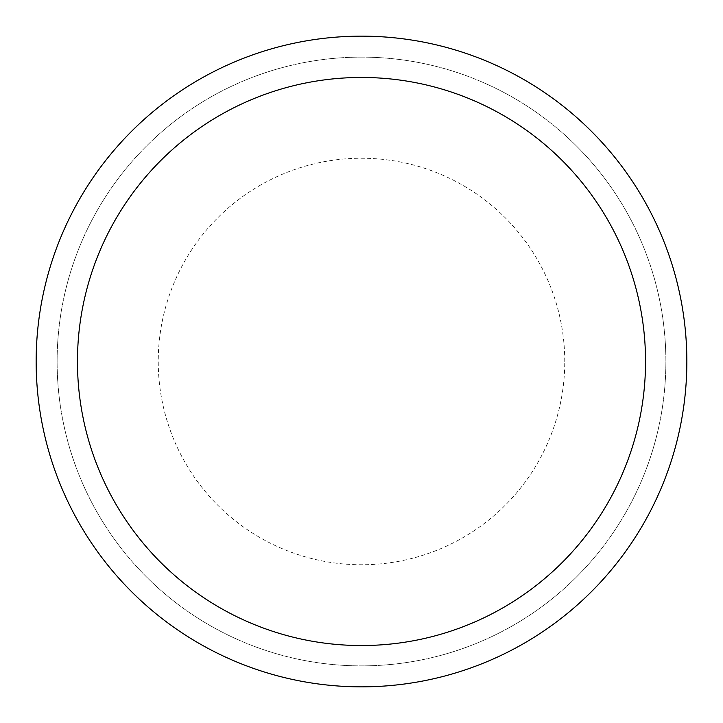 <?xml version="1.0" encoding="UTF-8"?>
<svg xmlns="http://www.w3.org/2000/svg" width="723" height="723" viewBox="0 0 723 723"><rect width="100%" height="100%" fill="white"/><g stroke="black" fill="none" stroke-linecap="round" stroke-linejoin="round"><path stroke-width="0.54" stroke-dasharray="3.62 2.71" d="M686.85 361.5A325.35 325.35 0 0 0 361.5 36.15A325.35 325.35 0 0 0 36.15 361.5A325.35 325.35 0 0 0 361.5 686.85A325.35 325.35 0 0 0 686.85 361.5A325.35 325.35 0 0 0 361.5 36.15A325.35 325.35 0 0 0 36.15 361.5A325.35 325.35 0 0 0 361.5 686.85A325.35 325.35 0 0 0 686.85 361.5A325.35 325.35 0 0 0 361.5 36.15A325.35 325.35 0 0 0 36.15 361.5A325.35 325.35 0 0 0 361.5 686.85A325.35 325.35 0 0 0 686.85 361.5M361.5 57.117A304.383 304.383 0 0 1 665.883 361.5A304.383 304.383 0 0 1 361.5 665.883A304.383 304.383 0 0 1 57.117 361.5A304.383 304.383 0 0 1 361.5 57.117A304.383 304.383 0 0 1 665.883 361.5A304.383 304.383 0 0 1 361.5 665.883A304.383 304.383 0 0 1 57.117 361.5A304.383 304.383 0 0 1 361.5 57.117M361.5 686.85A325.35 325.35 0 0 1 36.15 361.5A325.35 325.35 0 0 1 361.5 36.15A325.35 325.35 0 0 1 686.85 361.5A325.35 325.35 0 0 1 361.5 686.85A325.35 325.35 0 0 1 36.15 361.5A325.35 325.35 0 0 1 361.5 36.15A325.35 325.35 0 0 1 686.85 361.5A325.35 325.35 0 0 1 361.5 686.85M564.762 361.5A203.262 203.262 0 0 0 361.5 158.238A203.262 203.262 0 0 0 158.238 361.5A203.262 203.262 0 0 0 361.5 564.762A203.262 203.262 0 0 0 564.762 361.5"/><path stroke-width="1.08" d="M686.85 361.5A325.35 325.35 0 0 0 361.5 36.15A325.35 325.35 0 0 0 36.15 361.5A325.35 325.35 0 0 0 361.5 686.85A325.35 325.35 0 0 0 686.85 361.5M645.54 361.5A284.04 284.04 0 0 0 361.5 77.46A284.04 284.04 0 0 0 77.46 361.5A284.04 284.04 0 0 0 361.5 645.54A284.04 284.04 0 0 0 645.54 361.5"/></g></svg>
